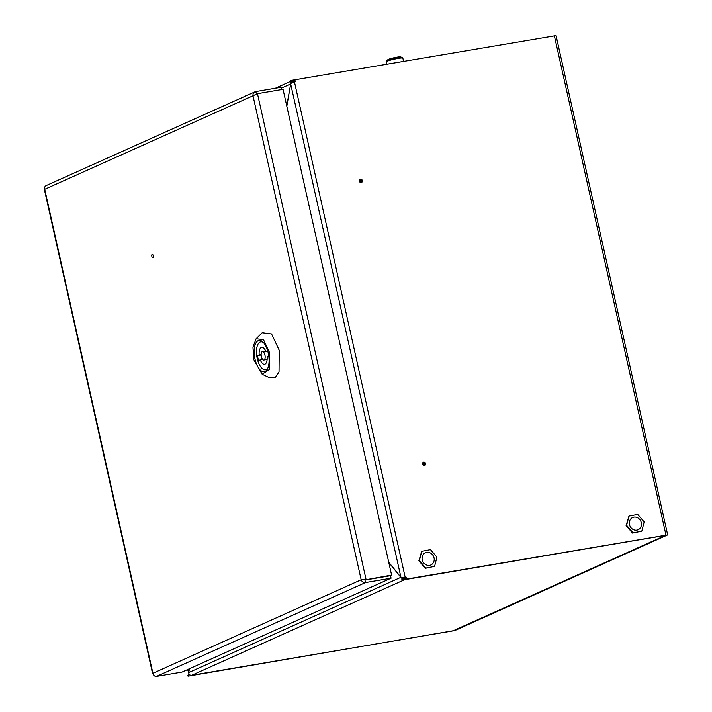 <?xml version="1.0" encoding="UTF-8"?>
<svg xmlns="http://www.w3.org/2000/svg" width="712" height="712" viewBox="0 0 712 712"><rect width="100%" height="100%" fill="white"/><g stroke="black" fill="none" stroke-linecap="round" stroke-linejoin="round"><path stroke-width="1.07" d="M153.276 255.742A1.718 0.765 -99.6 0 0 152.27 254.371A1.718 0.765 -99.6 0 0 151.843 256.382A1.718 0.765 -99.6 0 0 152.849 257.753A1.718 0.765 -99.6 0 0 153.276 255.742M391.609 575.073L364.971 579.906L391.609 575.073L283.038 89.329L257.468 93.672L252.991 95.773C252.831 93.557 253.748 92.159 255.759 91.563L281.329 87.22L281.845 89.534M256.507 94.029L255.759 91.563L255.012 91.803L46.102 185.61M153.133 674.131L152.911 673.276C153.445 675.421 154.637 676.462 156.489 676.4L182.05 672.057L391.075 578.197L390.514 575.697L364.953 580.049L365.505 582.541L391.075 578.197M257.468 93.672L366.048 579.426L361.171 579.755C361.963 581.793 363.405 582.719 365.505 582.541L156.489 676.4M364.971 579.906L363.44 579.372L364.953 580.049M46.743 185.423C44.981 185.903 44.313 187.194 44.723 189.285L44.669 189.098M255.003 359.035A15.86 7.075 80.4 0 1 255.572 343.656A15.86 7.075 80.4 0 1 262.808 341.92A15.86 7.075 80.4 0 1 268.255 353.09A15.86 7.075 80.4 0 1 267.409 369.021A15.86 7.075 80.4 0 1 255.003 359.035M263.511 342.641A14.142 6.31 -99.6 0 0 257.548 345.187A14.142 6.31 -99.6 0 0 257.237 358.456A14.142 6.31 -99.6 0 0 267.837 368.113M264.935 355.003A4.29 1.913 80.4 0 1 263.858 360.032A4.29 1.913 80.4 0 1 261.349 356.605A4.29 1.913 80.4 0 1 262.425 351.577A4.29 1.913 80.4 0 1 264.935 355.003M253.748 359.596L262.167 374.227L269.35 369.492L269.51 352.52L263.502 339.704L256.133 338.743L252.956 347.118L253.748 359.596M262.167 374.227L269.875 377.894L275.17 377.654L279.024 371.869L279.22 350.277L271.575 333.955L262.194 332.735L256.133 338.743M268.78 356.018L267.116 356.765A8.571 3.827 80.4 0 1 264.579 364.259A8.571 3.827 80.4 0 1 260.281 359.836L258.509 360.628L257.388 355.635L259.168 354.843A8.571 3.827 80.4 0 1 261.704 347.349A8.571 3.827 80.4 0 1 266.003 351.772L267.721 350.998M268.113 352.467L268.388 353.713M261.135 355.003L257.388 355.635M261.126 354.505L259.168 354.843M262.639 359.435L260.281 359.836M267.846 351.461L266.003 351.772M153.08 255.127L153.356 256.765M360.806 180.109A0.854 0.765 65.8 0 0 359.943 180.999A0.854 0.765 65.8 0 0 361.064 181.711A0.854 0.765 65.8 0 0 360.806 180.109M360.361 180.145L359.64 180.474A0.854 0.765 65.8 0 0 359.293 180.812M359.863 182.067A0.854 0.765 65.8 0 0 360.343 182.032L361.064 181.711M388.797 562.462L400.838 577.325L188.76 672.555L189.428 668.746M400.981 577.298L402.244 578.865L403.41 577.396M188.974 673.774L189.312 674.478A3.088 2.741 65.8 0 0 191.724 675.279L452.814 630.912L665.747 535.291L404.656 579.666A3.088 2.741 -114.2 0 1 404.283 579.702M405.395 578.233L405.217 577.468L404.211 577.663A1.032 0.917 -114.2 0 1 404.015 577.672M362.363 180.608A1.718 1.522 65.8 0 0 359.337 181.124A1.718 1.522 65.8 0 0 362.363 180.608M361.091 182.548A1.718 1.522 65.8 0 0 361.482 180.901M361.242 180.376A1.718 1.522 65.8 0 0 359.756 179.575M425.607 463.548A1.718 1.522 65.8 0 0 422.581 464.055A1.718 1.522 65.8 0 0 425.607 463.548M424.334 465.479A1.718 1.522 65.8 0 0 424.726 463.832M424.486 463.307A1.718 1.522 65.8 0 0 422.999 462.506M290.665 83.998L286.758 105.999M453.286 630.698L665.667 535.344L402.894 579.693L667.669 534.899L556.063 35.6L291.288 80.394L291.511 81.399L295.142 80.776L295.364 81.773L294.457 81.933L294.287 81.168L295.142 80.776M292.481 82.654L291.155 81.898A3.088 2.741 -114.2 0 1 291.261 81.675M281.516 88.083L290.567 84.016L291.155 81.898M402.04 580.084L401.817 579.078L406.303 578.082L406.08 577.076L405.173 577.236L294.457 81.933L291.804 82.521L290.674 83.971L400.936 577.281L388.743 562.222M290.674 83.971L286.811 106.23M187.95 669.405L188.662 672.6L189.321 668.791M294.287 81.168L291.511 81.399M290.656 81.782L290.434 80.785L291.288 80.394M400.936 577.281L403.428 577.815L406.08 577.076M402.894 579.693L402.672 578.696M189.499 674.647L187.817 675.172L188.048 676.169L455.11 630.423L667.669 534.899M453.295 630.734L188.048 676.169M188.903 675.786L188.68 674.789M189.009 673.872L187.648 669.547M402.52 577.824L405.173 577.236M424.049 463.04A0.854 0.765 65.8 0 0 423.854 464.687A0.854 0.765 65.8 0 0 424.717 463.797A0.854 0.765 65.8 0 0 424.049 463.04M423.604 463.085L422.883 463.405A0.854 0.765 65.8 0 0 422.536 463.743M423.106 464.998A0.854 0.765 65.8 0 0 423.587 464.972L424.308 464.651M433.982 561.225A6.684 5.945 -114.2 0 1 430.893 564.954A6.684 5.945 -114.2 0 1 424.272 563.521A6.684 5.945 -114.2 0 1 422.314 556.472A6.684 5.945 -114.2 0 1 425.411 552.752A6.684 5.945 -114.2 0 1 432.033 554.185A6.684 5.945 -114.2 0 1 433.982 561.225M425.829 568.087L434.596 566.36L436.919 557.122L430.475 549.62L421.709 551.346L419.386 560.575L425.829 568.087L425.322 568.309L418.878 560.807L421.709 551.346M418.878 560.807L419.386 560.575M434.596 566.36L425.322 568.309M641.218 526.008A6.684 5.945 -114.2 0 1 638.121 529.737A6.684 5.945 -114.2 0 1 631.508 528.304A6.684 5.945 -114.2 0 1 629.55 521.255A6.684 5.945 -114.2 0 1 632.648 517.535A6.684 5.945 -114.2 0 1 639.269 518.968A6.684 5.945 -114.2 0 1 641.218 526.008M633.057 532.87L641.832 531.143L644.155 521.905L637.712 514.402L628.945 516.129L626.622 525.358L633.057 532.87L632.559 533.092L626.115 525.589L628.945 516.129M626.115 525.589L626.622 525.358M641.832 531.143L632.559 533.092M361.171 579.755L252.991 95.773L44.723 189.285L152.911 673.276L361.171 579.755M191.724 675.279L404.656 579.666M665.951 534.988L554.345 35.698M388.271 59.47A6.266 0.641 -12.6 0 1 392.988 57.975L400.553 56.924A6.693 0.685 167.4 0 0 392.962 58.055A6.693 0.685 167.4 0 0 387.702 59.799L386.483 60.894A8.144 0.837 -12.6 0 1 392.882 58.776A8.144 0.837 -12.6 0 1 402.12 57.396L402.858 58.144A8.571 0.881 167.4 0 0 392.971 59.461A8.571 0.881 167.4 0 0 386.127 61.882L386.643 64.196M393.015 57.966A6.266 0.641 -12.6 0 1 399.895 56.88M152.626 673.783L44.331 189.276M362.07 579.675L364.259 579.675M267.125 359.471L263.858 360.032M265.692 351.025L262.425 351.577M290.567 81.399L275.322 88.244M400.553 56.924L402.12 57.396M402.858 58.144L403.57 61.321M387.702 59.799L392.997 57.966M386.127 61.882L386.483 60.894"/></g></svg>
